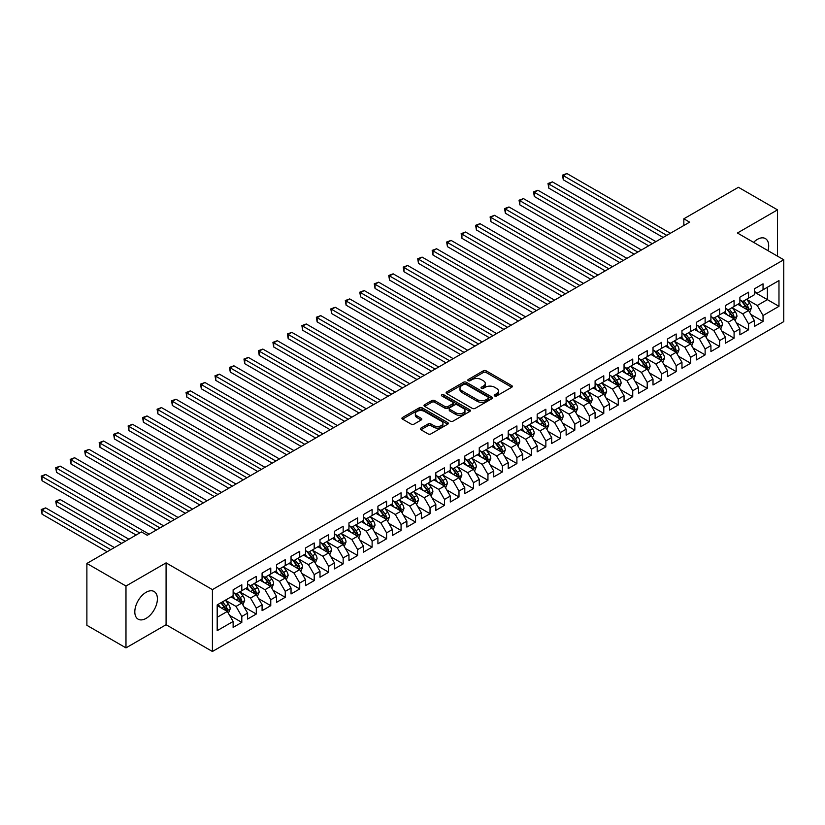 <?xml version="1.0" encoding="UTF-8"?>
<svg xmlns="http://www.w3.org/2000/svg" width="825" height="825" viewBox="0 0 825 825"><rect width="100%" height="100%" fill="white"/><g stroke="black" fill="none" stroke-linecap="round" stroke-linejoin="round"><path stroke-width="1.24" d="M494.649 395.959A1.403 0.815 0 0 0 496.64 395.959L511.737 387.245A2.011 1.165 0 0 0 512.325 386.42A2.011 1.165 0 0 0 511.737 385.605L486.162 370.827A2.011 1.165 0 0 0 483.316 370.827L468.218 379.552A1.403 0.815 0 0 0 467.806 380.129A1.403 0.815 0 0 0 468.218 380.696A1.403 0.815 0 0 0 470.209 380.696L472.158 379.572A6.435 3.712 0 0 1 481.253 379.572L483.388 380.799A6.435 3.712 0 0 1 485.275 383.429A6.435 3.712 0 0 1 483.388 386.048L481.429 387.183A1.403 0.815 0 0 0 481.016 387.75A1.403 0.815 0 0 0 481.429 388.327A1.403 0.815 0 0 0 483.419 388.327L485.378 387.203A6.435 3.712 0 0 1 494.474 387.203L496.609 388.431A6.435 3.712 0 0 1 498.486 391.06A6.435 3.712 0 0 1 496.609 393.68L494.649 394.814A1.403 0.815 0 0 0 494.237 395.381A1.403 0.815 0 0 0 494.649 395.959L494.649 394.814M146.108 618.379A15.974 9.219 120 0 0 156.544 604.302A15.974 9.219 120 0 0 154.089 591.504A15.974 9.219 120 0 0 146.108 592.298A15.974 9.219 120 0 0 135.671 606.365A15.974 9.219 120 0 0 138.115 619.163A15.974 9.219 120 0 0 146.108 618.379M768.023 250.687A15.974 9.219 120 0 0 765.383 238.58A15.974 9.219 120 0 0 757.402 239.363A15.974 9.219 120 0 0 753.576 242.344M420.925 428.103A2.011 1.165 0 0 0 420.338 428.928A2.011 1.165 0 0 0 420.925 429.743L428.103 433.888A2.011 1.165 0 0 0 430.949 433.888L447.717 424.205A2.011 1.165 0 0 0 448.305 423.39A2.011 1.165 0 0 0 447.717 422.565L422.132 407.798A2.011 1.165 0 0 0 419.296 407.798L402.517 417.481A2.011 1.165 0 0 0 401.93 418.296A2.011 1.165 0 0 0 402.517 419.121L411.19 424.122A2.011 1.165 0 0 0 414.037 424.122L421.214 419.977A2.011 1.165 0 0 0 421.802 419.162A2.011 1.165 0 0 0 421.214 418.337L416.914 415.862A5.373 3.104 0 0 1 415.336 413.665A5.373 3.104 0 0 1 418.657 410.798A5.373 3.104 0 0 1 424.514 411.469L441.354 421.193A5.373 3.104 0 0 1 442.932 423.39A5.373 3.104 0 0 1 439.612 426.257A5.373 3.104 0 0 1 433.754 425.576L430.949 423.957A2.011 1.165 0 0 0 428.103 423.957L420.925 428.103L420.925 429.743M125.977 586.028L125.977 647.883L166.083 624.731L166.083 562.867L125.977 586.028L86.883 563.454L141.467 531.939L147.263 535.281L689.638 222.152L683.842 218.8L683.842 225.493M166.083 562.867L212.417 589.617L783.75 259.762L783.75 321.626L212.417 651.482L212.417 589.617M777.521 256.173L777.521 209.859L737.416 233.011L783.75 259.762M777.521 209.859L738.427 187.285L683.842 218.8M472.302 408.375A2.011 1.165 0 0 0 475.148 408.375L491.917 398.692A2.011 1.165 0 0 0 492.504 397.867A2.011 1.165 0 0 0 491.917 397.052L466.331 382.274A2.011 1.165 0 0 0 463.495 382.274L446.717 391.957A2.011 1.165 0 0 0 446.129 392.782A2.011 1.165 0 0 0 446.717 393.597L472.302 408.375M442.375 396.268A1.403 0.815 0 0 1 443.809 396.464L443.809 394.793L469.817 409.808A2.011 1.165 0 0 1 470.405 410.623A2.011 1.165 0 0 1 469.817 411.448L453.049 421.132A2.011 1.165 0 0 1 450.202 421.132L424.617 406.364L424.617 404.714A2.011 1.165 0 0 0 424.029 405.539A2.011 1.165 0 0 0 424.617 406.364M424.617 404.714L431.795 400.579A2.011 1.165 0 0 1 434.641 400.579L445.015 406.56A2.011 1.165 0 0 0 447.862 406.56L452.616 403.817A2.011 1.165 0 0 0 453.203 402.992A2.011 1.165 0 0 0 452.616 402.177L441.818 395.938A1.403 0.815 0 0 1 441.406 395.361A1.403 0.815 0 0 1 442.272 394.618A1.403 0.815 0 0 1 443.809 394.793M754.359 292.112L767.384 299.64L767.384 287.265L778.975 280.582L763.042 289.771L763.042 283.841L754.359 288.853L754.359 294.793L748.564 298.134L748.564 292.194L739.881 297.217L739.881 303.146L734.085 306.488L734.085 300.558L725.402 305.57L725.402 311.51L719.606 314.851L719.606 308.921L710.923 313.933L710.923 319.863L705.127 323.214L705.127 317.274L696.444 322.286L696.444 328.226L690.649 331.567L690.649 325.638L681.966 330.65L681.966 336.59L676.17 339.931L676.17 333.991L667.487 339.013L667.487 344.943L661.691 348.284L661.691 342.354L653.008 347.366L653.008 353.306L647.212 356.647L647.212 350.707L638.529 355.73L638.529 361.659L632.734 365.011L632.734 359.071L624.051 364.083L624.051 370.023L618.255 373.364L618.255 367.434L609.572 372.446L609.572 378.386L603.776 381.728L603.776 375.787L595.093 380.81L595.093 386.739L589.298 390.081L589.298 384.151L580.614 389.163L580.614 395.103L574.819 398.444L574.819 392.504L566.136 397.526L566.136 403.456L560.34 406.808L560.34 400.868L551.657 405.879L551.657 411.819L545.861 415.161L545.861 409.231L537.178 414.243L537.178 420.183L531.382 423.524L531.382 417.584L522.699 422.606L522.699 428.536L516.904 431.877L516.904 425.948L508.221 430.959L508.221 436.899L502.425 440.241L502.425 434.301L493.742 439.323L493.742 445.252L487.946 448.604L487.946 442.664L479.263 447.676L479.263 453.616L473.468 456.957L473.468 451.028L464.784 456.039L464.784 461.969L458.989 465.321L458.989 459.381L450.306 464.403L450.306 470.332L444.51 473.674L444.51 467.744L435.827 472.756L435.827 478.696L430.031 482.037L430.031 476.097L421.348 481.119L421.348 487.049L415.552 490.39L415.552 484.461L406.869 489.472L406.869 495.412L401.074 498.754L401.074 492.824L392.391 497.836L392.391 503.766L386.595 507.117L386.595 501.177L377.912 506.189L377.912 512.129L372.116 515.47L372.116 509.541L363.433 514.553L363.433 520.493L357.637 523.834L357.637 517.894L348.954 522.916L348.954 528.846L343.159 532.187L343.159 526.257L334.476 531.269L334.476 537.209L328.68 540.55L328.68 534.621L319.997 539.632L319.997 545.562L314.201 548.914L314.201 542.974L305.518 547.986L305.518 553.926L299.722 557.267L299.722 551.337L291.039 556.349L291.039 562.289L285.244 565.63L285.244 559.69L276.561 564.712L276.561 570.642L270.765 573.983L270.765 568.054L262.082 573.066L262.082 579.006L256.286 582.347L256.286 576.407L247.603 581.429L247.603 587.359L241.807 590.71L241.807 584.77L233.124 589.782L233.124 595.722L217.192 604.921L217.192 630.661L233.124 621.472L227.329 611.438L217.192 605.581M778.975 280.582L778.975 306.323L763.042 315.521L757.257 305.487L746.759 299.434M750.812 314.397L763.042 321.451L763.042 315.521M763.042 321.451L754.359 326.473L754.359 320.533L748.564 323.885L742.778 313.851L732.28 307.787M736.333 322.75L748.564 329.814L748.564 323.885M748.564 329.814L739.881 334.826L739.881 328.897L734.085 332.238L728.3 322.204L717.802 316.15M721.854 331.114L734.085 338.178L734.085 332.238M734.085 338.178L725.402 343.19L725.402 337.25L719.606 340.601L713.821 330.567L703.323 324.503M707.376 339.467L719.606 346.531L719.606 340.601M719.606 346.531L710.923 351.553L710.923 345.613L705.127 348.954L699.342 338.931L688.844 332.867M692.897 347.83L705.127 354.894L705.127 348.954M705.127 354.894L696.444 359.906L696.444 353.977L690.649 357.318L684.863 347.284L674.365 341.22M678.418 356.183L690.649 363.248L690.649 357.318M690.649 363.248L681.966 368.27L681.966 362.33L676.17 365.671L670.385 355.647L659.887 349.583M663.939 364.547L676.17 371.611L676.17 365.671M676.17 371.611L667.487 376.623L667.487 370.693L661.691 374.034L655.906 364L645.408 357.947M649.461 372.91L661.691 379.974L661.691 374.034M661.691 379.974L653.008 384.986L653.008 379.046L647.212 382.398L641.427 372.364L630.929 366.3M634.982 381.263L647.212 388.327L647.212 382.398M647.212 388.327L638.529 393.35L638.529 387.41L632.734 390.751L626.948 380.727L616.45 374.663M620.503 389.627L632.734 396.691L632.734 390.751M632.734 396.691L624.051 401.703L624.051 395.773L618.255 399.114L612.47 389.08L601.972 383.017M606.024 397.98L618.255 405.044L618.255 399.114M618.255 405.044L609.572 410.066L609.572 404.126L603.776 407.468L597.991 397.444L587.493 391.38M591.546 406.343L603.776 413.407L603.776 407.468M603.776 413.407L595.093 418.419L595.093 412.49L589.298 415.831L583.512 405.797L573.014 399.743M577.067 414.707L589.298 421.771L589.298 415.831M589.298 421.771L580.614 426.783L580.614 420.843L574.819 424.194L569.033 414.16L558.535 408.097M562.588 423.06L574.819 430.124L574.819 424.194M574.819 430.124L566.136 435.146L566.136 429.206L560.34 432.548L554.555 422.513L544.057 416.46M548.109 431.423L560.34 438.488L560.34 432.548M560.34 438.488L551.657 443.499L551.657 437.57L545.861 440.911L540.076 430.877L529.578 424.813M533.631 439.777L545.861 446.841L545.861 440.911M545.861 446.841L537.178 451.863L537.178 445.923L531.382 449.264L525.597 439.24L515.099 433.177M519.152 448.14L531.382 455.204L531.382 449.264M531.382 455.204L522.699 460.216L522.699 454.286L516.904 457.627L511.118 447.593L500.62 441.54M504.673 456.503L516.904 463.567L516.904 457.627M516.904 463.567L508.221 468.579L508.221 462.639L502.425 465.991L496.64 455.957L486.142 449.893M490.194 464.857L502.425 471.921L502.425 465.991M502.425 471.921L493.742 476.933L493.742 471.003L487.946 474.344L482.161 464.31L471.663 458.257M475.716 473.22L487.946 480.284L487.946 474.344M487.946 480.284L479.263 485.296L479.263 479.366L473.468 482.707L467.682 472.673L457.184 466.61M461.237 481.573L473.468 488.637L473.468 482.707M473.468 488.637L464.784 493.659L464.784 487.719L458.989 491.061L453.203 481.037L442.705 474.973M446.758 489.937L458.989 497.001L458.989 491.061M458.989 497.001L450.306 502.012L450.306 496.083L444.51 499.424L438.725 489.39L428.227 483.337M432.279 498.3L444.51 505.354L444.51 499.424M444.51 505.354L435.827 510.376L435.827 504.436L430.031 507.787L424.246 497.753L413.748 491.69M417.801 506.653L430.031 513.717L430.031 507.787M430.031 513.717L421.348 518.729L421.348 512.799L415.552 516.141L409.767 506.107L399.269 500.053M403.322 515.017L415.552 522.081L415.552 516.141M415.552 522.081L406.869 527.092L406.869 521.153L401.074 524.504L395.288 514.47L384.79 508.406M388.843 523.37L401.074 530.434L401.074 524.504M401.074 530.434L392.391 535.456L392.391 529.516L386.595 532.857L380.81 522.833L370.312 516.77M374.364 531.733L386.595 538.797L386.595 532.857M386.595 538.797L377.912 543.809L377.912 537.879L372.116 541.221L366.331 531.187L355.833 525.133M359.886 540.097L372.116 547.15L372.116 541.221M372.116 547.15L363.433 552.173L363.433 546.232L357.637 549.584L351.852 539.55L341.354 533.486M345.407 548.45L357.637 555.514L357.637 549.584M357.637 555.514L348.954 560.526L348.954 554.596L343.159 557.937L337.373 547.903L326.875 541.85M330.928 556.813L343.159 563.877L343.159 557.937M343.159 563.877L334.476 568.889L334.476 562.949L328.68 566.301L322.895 556.267L312.397 550.203M316.449 565.166L328.68 572.23L328.68 566.301M328.68 572.23L319.997 577.252L319.997 571.312L314.201 574.654L308.416 564.63L297.918 558.566M301.971 573.53L314.201 580.594L314.201 574.654M314.201 580.594L305.518 585.606L305.518 579.676L299.722 583.017L293.937 572.983L283.439 566.919M287.492 581.883L299.722 588.947L299.722 583.017M299.722 588.947L291.039 593.969L291.039 588.029L285.244 591.37L279.458 581.347L268.96 575.283M273.013 590.246L285.244 597.31L285.244 591.37M285.244 597.31L276.561 602.322L276.561 596.393L270.765 599.734L264.98 589.7L254.482 583.646M258.534 598.61L270.765 605.674L270.765 599.734M270.765 605.674L262.082 610.686L262.082 604.746L256.286 608.097L250.501 598.063L240.003 591.999M244.056 606.963L256.286 614.027L256.286 608.097M256.286 614.027L247.603 619.049L247.603 613.109L241.807 616.45L236.022 606.427L225.524 600.363M229.577 615.326L241.807 622.39L241.807 616.45M241.807 622.39L233.124 627.402L233.124 621.472M233.124 592.381L236.022 594.052L241.807 590.71M217.192 617.286L227.329 611.438M247.603 584.018L250.501 585.688L256.286 582.347M236.022 606.427L241.807 603.075L231.093 596.887M247.603 613.109L241.807 603.075M262.082 575.664L264.98 577.335L270.765 573.983M250.501 598.063L256.286 594.722L245.572 588.534M262.082 604.746L256.286 594.722M276.561 567.301L279.458 568.972L285.244 565.63M264.98 589.7L270.765 586.358L260.05 580.171M276.561 596.393L270.765 586.358M291.039 558.938L293.937 560.608L299.722 557.267M279.458 581.347L285.244 578.005L274.529 571.818M291.039 588.029L285.244 578.005M305.518 550.584L308.416 552.255L314.201 548.914M293.937 572.983L299.722 569.642L289.008 563.454M305.518 579.676L299.722 569.642M319.997 542.221L322.895 543.892L328.68 540.55M308.416 564.63L314.201 561.278L303.487 555.091M319.997 571.312L314.201 561.278M334.476 533.868L337.373 535.538L343.159 532.187M322.895 556.267L328.68 552.925L317.965 546.738M334.476 562.949L328.68 552.925M348.954 525.504L351.852 527.175L357.637 523.834M337.373 547.903L343.159 544.562L332.444 538.374M348.954 554.596L343.159 544.562M363.433 517.141L366.331 518.822L372.116 515.47M351.852 539.55L357.637 536.209L346.923 530.021M363.433 546.232L357.637 536.209M377.912 508.788L380.81 510.458L386.595 507.117M366.331 531.187L372.116 527.845L361.402 521.658M377.912 537.879L372.116 527.845M392.391 500.424L395.288 502.095L401.074 498.754M380.81 522.833L386.595 519.482L375.88 513.305M392.391 529.516L386.595 519.482M406.869 492.071L409.767 493.742L415.552 490.39M395.288 514.47L401.074 511.129L390.359 504.941M406.869 521.153L401.074 511.129M421.348 483.708L424.246 485.378L430.031 482.037M409.767 506.107L415.552 502.765L404.838 496.578M421.348 512.799L415.552 502.765M435.827 475.344L438.725 477.025L444.51 473.674M424.246 497.753L430.031 494.412L419.317 488.225M435.827 504.436L430.031 494.412M450.306 466.991L453.203 468.662L458.989 465.321M438.725 489.39L444.51 486.049L433.795 479.861M450.306 496.083L444.51 486.049M464.784 458.628L467.682 460.298L473.468 456.957M453.203 481.037L458.989 477.685L448.274 471.508M464.784 487.719L458.989 477.685M479.263 450.275L482.161 451.945L487.946 448.604M467.682 472.673L473.468 469.332L462.753 463.145M479.263 479.366L473.468 469.332M493.742 441.911L496.64 443.582L502.425 440.241M482.161 464.31L487.946 460.969L477.232 454.781M493.742 471.003L487.946 460.969M508.221 433.548L511.118 435.229L516.904 431.877M496.64 455.957L502.425 452.616L491.71 446.428M508.221 462.639L502.425 452.616M522.699 425.195L525.597 426.865L531.382 423.524M511.118 447.593L516.904 444.252L506.189 438.065M522.699 454.286L516.904 444.252M537.178 416.831L540.076 418.502L545.861 415.161M525.597 439.24L531.382 435.889L520.668 429.712M537.178 445.923L531.382 435.889M551.657 408.478L554.555 410.149L560.34 406.808M540.076 430.877L545.861 427.536L535.147 421.348M551.657 437.57L545.861 427.536M566.136 400.115L569.033 401.785L574.819 398.444M554.555 422.513L560.34 419.172L549.625 412.985M566.136 429.206L560.34 419.172M580.614 391.751L583.512 393.432L589.298 390.081M569.033 414.16L574.819 410.819L564.104 404.632M580.614 420.843L574.819 410.819M595.093 383.398L597.991 385.069L603.776 381.728M583.512 405.797L589.298 402.456L578.583 396.268M595.093 412.49L589.298 402.456M609.572 375.035L612.47 376.705L618.255 373.364M597.991 397.444L603.776 394.092L593.062 387.915M609.572 404.126L603.776 394.092M624.051 366.682L626.948 368.352L632.734 365.011M612.47 389.08L618.255 385.739L607.54 379.552M624.051 395.773L618.255 385.739M638.529 358.318L641.427 359.989L647.212 356.647M626.948 380.727L632.734 377.376L622.019 371.188M638.529 387.41L632.734 377.376M653.008 349.965L655.906 351.636L661.691 348.284M641.427 372.364L647.212 369.022L636.498 362.835M653.008 379.046L647.212 369.022M667.487 341.602L670.385 343.272L676.17 339.931M655.906 364L661.691 360.659L650.977 354.472M667.487 370.693L661.691 360.659M681.966 333.238L684.863 334.909L690.649 331.567M670.385 355.647L676.17 352.306L665.455 346.118M681.966 362.33L676.17 352.306M696.444 324.885L699.342 326.556L705.127 323.214M684.863 347.284L690.649 343.942L679.934 337.755M696.444 353.977L690.649 343.942M710.923 316.522L713.821 318.192L719.606 314.851M699.342 338.931L705.127 335.579L694.413 329.392M710.923 345.613L705.127 335.579M725.402 308.168L728.3 309.839L734.085 306.488M713.821 330.567L719.606 327.226L708.892 321.038M725.402 337.25L719.606 327.226M739.881 299.805L742.778 301.476L748.564 298.134M728.3 322.204L734.085 318.863L723.37 312.675M739.881 328.897L734.085 318.863M754.359 291.442L757.257 293.123L763.042 289.771M742.778 313.851L748.564 310.509L737.849 304.322M754.359 320.533L748.564 310.509M86.883 563.454L86.883 625.319L125.977 647.883M166.083 624.731L212.417 651.482M757.257 305.487L767.384 299.64L778.975 306.323M495.217 396.155L496.609 395.35A6.435 3.712 0 0 0 498.486 392.731L498.486 391.06M485.275 383.429L485.275 385.1A6.435 3.712 0 0 1 483.388 387.719L481.996 388.523M511.717 387.255L486.162 372.508A2.011 1.165 0 0 0 483.316 372.508L468.775 380.892M491.917 397.052L491.917 398.692L466.331 383.945A2.011 1.165 0 0 0 463.495 383.945L446.748 393.618M488.359 398.444A1.403 0.815 0 0 0 488.771 397.867A1.403 0.815 0 0 0 488.359 397.289L465.908 384.326A1.403 0.815 0 0 0 463.918 384.326L461.856 385.522A6.435 3.712 0 0 0 459.968 388.142A6.435 3.712 0 0 0 461.856 390.772L477.201 399.63A6.435 3.712 0 0 0 486.296 399.63L488.359 398.444L488.359 400.115A1.403 0.815 0 0 0 488.771 399.537L488.771 397.867M459.968 388.142L459.968 389.812A6.435 3.712 0 0 0 461.856 392.442L461.856 390.772M488.359 400.115L486.296 401.301A6.435 3.712 0 0 1 477.201 401.301L461.856 392.442M424.648 406.374L431.795 402.249L431.795 400.579M453.203 402.992L453.203 404.673A2.011 1.165 0 0 1 452.616 405.488L447.862 408.241A2.011 1.165 0 0 1 445.015 408.241L434.641 402.249A2.011 1.165 0 0 0 431.795 402.249M443.809 396.464L469.786 411.458M455.782 412.778A5.373 3.104 0 0 0 461.639 413.449A5.373 3.104 0 0 0 464.96 410.582A5.373 3.104 0 0 0 463.382 408.396L457.452 404.962A2.011 1.165 0 0 0 454.606 404.962L449.852 407.715A2.011 1.165 0 0 0 449.254 408.53A2.011 1.165 0 0 0 449.852 409.355L455.782 412.778L455.782 414.449A5.373 3.104 0 0 0 461.639 415.13A5.373 3.104 0 0 0 464.96 412.252L464.96 410.582M449.254 408.53L449.254 410.211A2.011 1.165 0 0 0 449.852 411.025L449.852 409.355M455.782 414.449L449.852 411.025M442.932 423.39L442.932 425.061A5.373 3.104 0 0 1 439.612 427.927A5.373 3.104 0 0 1 433.754 427.257L430.949 425.628A2.011 1.165 0 0 0 428.103 425.628L420.956 429.763M415.336 413.665L415.336 415.336A5.373 3.104 0 0 0 416.914 417.532L416.914 415.862M421.183 419.997L416.914 417.532M447.686 424.225L422.132 409.468A2.011 1.165 0 0 0 419.296 409.468L402.548 419.131M749.636 312.366L751.431 307.983A5.424 3.135 -120 0 0 749.698 303.363L746.625 299.258M741.727 306.549L739.386 303.435M563.279 213.232L634.188 254.162L534.322 196.505L534.322 192.328L537.941 190.245L641.427 249.985M747.543 309.911L748.502 308.21A5.424 3.135 -120 0 0 746.955 304.951L743.872 300.847M742.118 301.094L745.913 306.168A2.764 1.598 60 0 1 746.419 307.013L748.502 308.21M741.159 300.548L745.212 305.951A5.424 3.135 60 0 1 746.769 309.21L746.873 309.53M666.765 235.352L563.279 175.612L566.899 173.518L670.385 233.269M663.145 237.445L563.279 179.788L563.279 175.612L562.485 175.148L566.899 173.518M563.279 179.788L562.485 175.148M735.158 320.719L736.952 316.336A5.424 3.135 -120 0 0 735.219 311.716L732.146 307.612M727.248 314.913L724.907 311.788M548.8 221.585L619.709 262.525L519.843 204.868L519.843 200.692L523.462 198.598L626.948 258.338M733.064 318.275L734.023 316.573A5.424 3.135 -120 0 0 732.476 313.304L729.393 309.2M727.64 309.457L731.435 314.531A2.764 1.598 60 0 1 731.94 315.367L734.023 316.573M726.681 308.911L730.733 314.315A5.424 3.135 60 0 1 732.291 317.573L732.394 317.883M720.679 329.082L722.473 324.699A5.424 3.135 -120 0 0 720.741 320.079L717.667 315.975M712.769 323.276L710.428 320.152M534.322 229.948L605.23 270.878L505.364 213.232L505.364 209.045L508.984 206.962L612.47 266.702M718.585 326.628L719.544 324.926A5.424 3.135 -120 0 0 717.998 321.668L714.914 317.563M713.161 317.821L716.956 322.884A2.764 1.598 60 0 1 717.461 323.73L719.544 324.926M712.202 317.264L716.255 322.668A5.424 3.135 60 0 1 717.812 325.937L717.915 326.246M652.286 243.715L548.8 183.975L552.42 181.882L655.906 241.622M648.667 245.809L548.8 188.152L548.8 183.975L548.006 183.511L552.42 181.882M548.8 188.152L548.006 183.511M637.808 252.068L533.528 191.874L537.941 190.245M534.322 196.505L533.528 191.874M706.2 337.435L707.994 333.063A5.424 3.135 -120 0 0 706.262 328.433L703.189 324.328M698.29 331.629L695.949 328.515M519.843 238.301L590.752 279.242L490.885 221.585L490.885 217.408L494.505 215.315L597.991 275.065M704.107 334.991L705.066 333.29A5.424 3.135 -120 0 0 703.519 330.021L700.435 325.916M698.682 326.174L702.477 331.248A2.764 1.598 60 0 1 702.982 332.083L705.066 333.29M697.723 325.627L701.776 331.031A5.424 3.135 60 0 1 703.333 334.29L703.436 334.61M691.721 345.799L693.516 341.416A5.424 3.135 -120 0 0 691.783 336.796L688.71 332.692M683.812 339.993L681.471 336.868M505.364 246.665L576.273 287.605L476.407 229.948L476.407 225.772L480.026 223.678L583.512 283.418M689.628 343.355L690.587 341.653A5.424 3.135 -120 0 0 689.04 338.384L685.957 334.28M684.203 334.537L687.998 339.601A2.764 1.598 60 0 1 688.504 340.447L690.587 341.653M683.244 333.981L687.297 339.384A5.424 3.135 60 0 1 688.854 342.653L688.958 342.963M623.329 260.432L519.049 200.227L523.462 198.598M519.843 204.868L519.049 200.227M608.85 268.795L504.57 208.591L508.984 206.962M505.364 213.232L504.57 208.591M677.243 354.152L679.037 349.779A5.424 3.135 -120 0 0 677.304 345.159L674.231 341.045M669.333 348.346L666.992 345.232M490.885 255.028L561.794 295.958L461.928 238.301L461.928 234.125L465.548 232.031L569.033 291.782M675.149 351.708L676.108 350.006A5.424 3.135 -120 0 0 674.561 346.748L671.478 342.643M669.725 342.891L673.52 347.964A2.764 1.598 60 0 1 674.025 348.8L676.108 350.006M668.766 342.344L672.818 347.748A5.424 3.135 60 0 1 674.376 351.007L674.479 351.326M594.371 277.148L490.091 216.944L494.505 215.315M490.885 221.585L490.091 216.944M662.764 362.515L664.558 358.132A5.424 3.135 -120 0 0 662.826 353.512L659.752 349.408M654.854 356.709L652.513 353.585M476.407 263.381L547.315 304.322L447.449 246.665L447.449 242.488L451.069 240.395L554.555 300.135M660.67 360.071L661.629 358.37A5.424 3.135 -120 0 0 660.083 355.101L656.999 350.996M655.246 351.254L659.041 356.328A2.764 1.598 60 0 1 659.546 357.163L661.629 358.37M654.287 350.697L658.34 356.111A5.424 3.135 60 0 1 659.897 359.37L660 359.679M579.893 285.512L475.613 225.307L480.026 223.678M476.407 229.948L475.613 225.307M648.285 370.879L650.079 366.496A5.424 3.135 -120 0 0 648.347 361.876L645.274 357.772M640.375 365.073L638.034 361.948M461.928 271.745L532.837 312.675L432.97 255.028L432.97 250.841L436.59 248.758L540.076 308.498M646.192 368.424L647.151 366.723A5.424 3.135 -120 0 0 645.604 363.464L642.52 359.36M640.767 359.618L644.562 364.681A2.764 1.598 60 0 1 645.067 365.527L647.151 366.723M639.808 359.061L643.861 364.464A5.424 3.135 60 0 1 645.418 367.733L645.521 368.043M633.806 379.232L635.601 374.849A5.424 3.135 -120 0 0 633.868 370.229L630.795 366.125M625.897 373.426L623.556 370.312M447.449 280.098L518.358 321.038L418.492 263.381L418.492 259.205L422.111 257.111L525.597 316.862M631.713 376.788L632.672 375.086A5.424 3.135 -120 0 0 631.125 371.817L628.042 367.713M626.288 367.971L630.083 373.044A2.764 1.598 60 0 1 630.589 373.88L632.672 375.086M625.329 367.424L629.382 372.828A5.424 3.135 60 0 1 630.939 376.087L631.042 376.406M619.327 387.595L621.122 383.213A5.424 3.135 -120 0 0 619.389 378.593L616.316 374.488M611.418 381.789L609.077 378.665M432.97 288.461L503.879 329.392L404.013 271.745L404.013 267.568L407.632 265.475L511.118 325.215M617.234 385.151L618.193 383.439A5.424 3.135 -120 0 0 616.646 380.181L613.563 376.076M611.81 376.334L615.605 381.397A2.764 1.598 60 0 1 616.11 382.243L618.193 383.439M610.851 375.777L614.903 381.181A5.424 3.135 60 0 1 616.461 384.45L616.564 384.759M604.849 395.948L606.643 391.576A5.424 3.135 -120 0 0 604.911 386.956L601.837 382.841M596.939 390.142L594.598 387.028M418.492 296.825L489.4 337.755L389.534 280.098L389.534 275.921L393.154 273.828L496.64 333.578M602.755 393.504L603.714 391.803A5.424 3.135 -120 0 0 602.167 388.544L599.084 384.429M597.331 384.687L601.126 389.761A2.764 1.598 60 0 1 601.631 390.596L603.714 391.803M596.372 384.141L600.425 389.544A5.424 3.135 60 0 1 601.982 392.803L602.085 393.123M590.37 404.312L592.164 399.929A5.424 3.135 -120 0 0 590.432 395.309L587.359 391.205M582.46 398.506L580.119 395.381M404.013 305.178L474.922 346.118L375.055 288.461L375.055 284.285L378.675 282.191L482.161 341.932M588.277 401.868L589.236 400.166A5.424 3.135 -120 0 0 587.689 396.897L584.605 392.793M582.852 393.051L586.647 398.124A2.764 1.598 60 0 1 587.153 398.96L589.236 400.166M581.893 392.494L585.946 397.897A5.424 3.135 60 0 1 587.503 401.167L587.606 401.476M575.891 412.675L577.686 408.293A5.424 3.135 -120 0 0 575.953 403.673L572.88 399.568M567.982 406.869L565.641 403.745M389.534 313.541L460.443 354.472L360.577 296.825L360.577 292.638L364.196 290.555L467.682 350.295M573.798 410.221L574.757 408.519A5.424 3.135 -120 0 0 573.21 405.261L570.127 401.156M568.373 401.404L572.168 406.478A2.764 1.598 60 0 1 572.674 407.323L574.757 408.519M567.414 400.857L571.467 406.261A5.424 3.135 60 0 1 573.024 409.53L573.127 409.839M561.413 421.028L563.207 416.646A5.424 3.135 -120 0 0 561.474 412.026L558.401 407.921M553.503 415.222L551.162 412.108M375.055 321.894L445.964 362.835L346.098 305.178L346.098 301.001L349.718 298.908L453.203 358.658M559.319 418.584L560.278 416.883A5.424 3.135 -120 0 0 558.731 413.614L555.648 409.509M553.895 409.767L557.69 414.841A2.764 1.598 60 0 1 558.195 415.676L560.278 416.883M552.936 409.221L556.988 414.624A5.424 3.135 60 0 1 558.546 417.883L558.649 418.203M546.934 429.392L548.728 425.009A5.424 3.135 -120 0 0 546.996 420.389L543.923 416.285M539.024 423.586L536.683 420.461M360.577 330.258L431.485 371.188L331.619 313.541L331.619 309.354L335.239 307.271L438.725 367.012M544.84 426.948L545.799 425.236A5.424 3.135 -120 0 0 544.252 421.977L541.169 417.873M539.416 418.131L543.211 423.194A2.764 1.598 60 0 1 543.716 424.04L545.799 425.236M538.457 417.574L542.51 422.978A5.424 3.135 60 0 1 544.067 426.247L544.17 426.556M532.455 437.745L534.249 433.373A5.424 3.135 -120 0 0 532.517 428.752L529.444 424.638M524.545 431.939L522.204 428.825M346.098 338.621L417.007 379.552L317.14 321.894L317.14 317.718L320.76 315.624L424.246 375.375M530.362 435.301L531.321 433.599A5.424 3.135 -120 0 0 529.774 430.341L526.69 426.226M524.937 426.484L528.732 431.558A2.764 1.598 60 0 1 529.238 432.393L531.321 433.599M523.978 425.937L528.031 431.341A5.424 3.135 60 0 1 529.588 434.6L529.691 434.919M565.414 293.865L461.134 233.671L465.548 232.031M461.928 238.301L461.134 233.671M550.935 302.228L446.655 242.024L451.069 240.395M447.449 246.665L446.655 242.024M536.456 310.592L432.176 250.388L436.59 248.758M432.97 255.028L432.176 250.388M521.978 318.945L417.698 258.741L422.111 257.111M418.492 263.381L417.698 258.741M507.499 327.308L403.219 267.104L407.632 265.475M404.013 271.745L403.219 267.104M493.02 335.662L388.74 275.468L393.154 273.828M389.534 280.098L388.74 275.468M478.541 344.025L374.261 283.821L378.675 282.191M375.055 288.461L374.261 283.821M464.062 352.388L359.782 292.184L364.196 290.555M360.577 296.825L359.782 292.184M449.584 360.742L345.304 300.537L349.718 298.908M346.098 305.178L345.304 300.537M517.976 446.108L519.771 441.726A5.424 3.135 -120 0 0 518.038 437.106L514.965 433.001M510.067 440.302L507.726 437.178M331.619 346.974L402.528 387.915L302.662 330.258L302.662 326.081L306.281 323.988L409.767 383.728M515.883 443.664L516.842 441.963A5.424 3.135 -120 0 0 515.295 438.694L512.212 434.589M510.458 434.847L514.253 439.921A2.764 1.598 60 0 1 514.759 440.756L516.842 441.963M509.499 434.29L513.552 439.694A5.424 3.135 60 0 1 515.109 442.963L515.212 443.272M435.105 369.105L330.825 308.901L335.239 307.271M331.619 313.541L330.825 308.901M503.498 454.472L505.292 450.089A5.424 3.135 -120 0 0 503.559 445.469L500.486 441.365M495.588 448.666L493.247 445.541M317.14 355.338L388.049 396.268L288.183 338.621L288.183 334.434L291.802 332.351L395.288 392.092M501.404 452.017L502.363 450.316A5.424 3.135 -120 0 0 500.816 447.057L497.733 442.953M495.98 443.2L499.775 448.274A2.764 1.598 60 0 1 500.28 449.12L502.363 450.316M495.021 442.654L499.073 448.058A5.424 3.135 60 0 1 500.631 451.327L500.734 451.636M420.626 377.458L316.346 317.254L320.76 315.624M317.14 321.894L316.346 317.254M489.019 462.825L490.813 458.442A5.424 3.135 -120 0 0 489.081 453.822L486.007 449.718M481.109 457.019L478.768 453.894M302.662 363.691L373.57 404.632L273.704 346.974L273.704 342.798L277.324 340.704L380.81 400.445M486.925 460.381L487.884 458.679A5.424 3.135 -120 0 0 486.338 455.41L483.254 451.306M481.501 451.564L485.296 456.637A2.764 1.598 60 0 1 485.801 457.473L487.884 458.679M480.542 451.017L484.595 456.421A5.424 3.135 60 0 1 486.152 459.68L486.255 459.999M406.147 385.822L301.868 325.617L306.281 323.988M302.662 330.258L301.868 325.617M474.54 471.188L476.334 466.806A5.424 3.135 -120 0 0 474.602 462.186L471.529 458.081M466.63 465.382L464.289 462.258M288.183 372.054L359.092 412.985L259.225 355.338L259.225 351.151L262.845 349.068L366.331 408.808M472.447 468.744L473.406 467.032A5.424 3.135 -120 0 0 471.859 463.774L468.775 459.669M467.022 459.927L470.817 464.991A2.764 1.598 60 0 1 471.323 465.836L473.406 467.032M466.063 459.37L470.116 464.774A5.424 3.135 60 0 1 471.673 468.043L471.776 468.353M391.669 394.185L287.389 333.981L291.802 332.351M288.183 338.621L287.389 333.981M460.061 479.542L461.856 475.169A5.424 3.135 -120 0 0 460.123 470.549L457.05 466.434M452.152 473.736L449.811 470.621M273.704 380.418L344.613 421.348L244.747 363.691L244.747 359.514L248.366 357.421L351.852 417.172M457.968 477.097L458.927 475.396A5.424 3.135 -120 0 0 457.38 472.137L454.297 468.022M452.543 468.28L456.338 473.354A2.764 1.598 60 0 1 456.844 474.189L458.927 475.396M451.584 467.734L455.637 473.137A5.424 3.135 60 0 1 457.194 476.396L457.298 476.716M377.19 402.538L272.91 342.334L277.324 340.704M273.704 346.974L272.91 342.334M445.582 487.905L447.377 483.522A5.424 3.135 -120 0 0 445.644 478.902L442.571 474.798M437.673 482.099L435.332 478.974M259.225 388.771L330.134 429.712L230.268 372.054L230.268 367.878L233.888 365.784L337.373 425.525M443.489 485.461L444.448 483.759A5.424 3.135 -120 0 0 442.901 480.49L439.818 476.386M438.065 476.644L441.86 481.718A2.764 1.598 60 0 1 442.365 482.553L444.448 483.759M437.106 476.087L441.158 481.491A5.424 3.135 60 0 1 442.716 484.76L442.819 485.069M362.711 410.902L258.431 350.697L262.845 349.068M259.225 355.338L258.431 350.697M431.104 496.268L432.898 491.886A5.424 3.135 -120 0 0 431.166 487.266L428.093 483.161M423.194 490.463L420.853 487.338M244.747 397.134L315.655 438.065L215.789 380.418L215.789 376.231L219.409 374.148L322.895 433.888M429.01 493.814L429.969 492.113A5.424 3.135 -120 0 0 428.423 488.854L425.339 484.749M423.586 484.997L427.381 490.071A2.764 1.598 60 0 1 427.886 490.916L429.969 492.113M422.627 484.45L426.68 489.854A5.424 3.135 60 0 1 428.237 493.113L428.34 493.433M348.233 419.255L243.953 359.05L248.366 357.421M244.747 363.691L243.953 359.05M416.625 504.622L418.419 500.239A5.424 3.135 -120 0 0 416.687 495.619L413.614 491.514M408.715 498.816L406.374 495.691M230.268 405.488L301.177 446.428L201.31 388.771L201.31 384.594L204.93 382.501L308.416 442.241M414.532 502.177L415.491 500.476A5.424 3.135 -120 0 0 413.944 497.207L410.86 493.103M409.107 493.36L412.902 498.434A2.764 1.598 60 0 1 413.407 499.269L415.491 500.476M408.148 492.814L412.201 498.218A5.424 3.135 60 0 1 413.758 501.476L413.861 501.796M333.754 427.618L229.474 367.414L233.888 365.784M230.268 372.054L229.474 367.414M402.146 512.985L403.941 508.602A5.424 3.135 -120 0 0 402.208 503.982L399.135 499.878M394.237 507.179L391.896 504.054M215.789 413.851L286.698 454.781L186.832 397.134L186.832 392.948L190.451 390.864L293.937 450.605M400.053 510.541L401.012 508.829A5.424 3.135 -120 0 0 399.465 505.57L396.382 501.466M394.628 501.724L398.423 506.787A2.764 1.598 60 0 1 398.929 507.633L401.012 508.829M393.669 501.167L397.722 506.571A5.424 3.135 60 0 1 399.279 509.84L399.382 510.149M319.275 435.982L214.995 375.777L219.409 374.148M215.789 380.418L214.995 375.777M387.668 521.338L389.462 516.966A5.424 3.135 -120 0 0 387.729 512.335L384.656 508.231M379.758 515.532L377.417 512.418M201.31 422.214L272.219 463.145L172.353 405.488L172.353 401.311L175.972 399.218L279.458 458.968M385.574 518.894L386.533 517.192A5.424 3.135 -120 0 0 384.986 513.934L381.903 509.819M380.15 510.077L383.945 515.151A2.764 1.598 60 0 1 384.45 515.986L386.533 517.192M379.191 509.53L383.243 514.934A5.424 3.135 60 0 1 384.801 518.193L384.904 518.513M304.796 444.335L200.516 384.13L204.93 382.501M201.31 388.771L200.516 384.13M373.189 529.702L374.983 525.319A5.424 3.135 -120 0 0 373.251 520.699L370.177 516.594M365.279 523.896L362.938 520.771M186.832 430.567L257.74 471.508L157.874 413.851L157.874 409.674L161.494 407.581L264.98 467.321M371.095 527.257L372.054 525.556A5.424 3.135 -120 0 0 370.507 522.287L367.424 518.183M365.671 518.44L369.466 523.514A2.764 1.598 60 0 1 369.971 524.349L372.054 525.556M364.712 517.883L368.765 523.287A5.424 3.135 60 0 1 370.322 526.556L370.425 526.866M290.317 452.698L186.037 392.494L190.451 390.864M186.832 397.134L186.037 392.494M358.71 538.065L360.504 533.682A5.424 3.135 -120 0 0 358.772 529.062L355.699 524.958M350.8 532.249L348.459 529.134M172.353 438.931L243.262 479.861L143.395 422.204L143.395 418.028L147.015 415.944L250.501 475.685M356.617 535.611L357.576 533.909A5.424 3.135 -120 0 0 356.029 530.65L352.945 526.546M351.192 526.793L354.987 531.867A2.764 1.598 60 0 1 355.493 532.713L357.576 533.909M350.233 526.247L354.286 531.651A5.424 3.135 60 0 1 355.843 534.909L355.946 535.229M275.839 461.051L171.559 400.847L175.972 399.218M172.353 405.488L171.559 400.847M344.231 546.418L346.026 542.035A5.424 3.135 -120 0 0 344.293 537.415L341.22 533.311M336.322 540.612L333.981 537.488M157.874 447.284L228.783 488.225L128.917 430.567L128.917 426.391L132.536 424.298L236.022 484.038M342.138 543.974L343.097 542.273A5.424 3.135 -120 0 0 341.54 539.003L338.467 534.899M336.713 535.157L340.508 540.231A2.764 1.598 60 0 1 341.014 541.066L343.097 542.273M335.754 534.61L339.807 540.014A5.424 3.135 60 0 1 341.364 543.273L341.468 543.582M261.36 469.415L157.08 409.21L161.494 407.581M157.874 413.851L157.08 409.21M329.752 554.782L331.547 550.399A5.424 3.135 -120 0 0 329.814 545.779L326.741 541.674M321.843 548.976L319.502 545.851M143.395 455.647L214.304 496.578L114.438 438.931L114.438 434.744L118.058 432.661L221.543 492.401M327.659 552.327L328.618 550.626A5.424 3.135 -120 0 0 327.061 547.367L323.988 543.262M322.235 543.52L326.03 548.584A2.764 1.598 60 0 1 326.535 549.429L328.618 550.626M321.276 542.963L325.328 548.367A5.424 3.135 60 0 1 326.886 551.636L326.989 551.946M246.881 477.768L142.601 417.574L147.015 415.944M143.395 422.204L142.601 417.574M315.274 563.135L317.068 558.762A5.424 3.135 -120 0 0 315.336 554.132L312.262 550.028M307.364 557.329L305.023 554.214M128.917 464.001L199.825 504.941L99.959 447.284L99.959 443.108L103.579 441.014L207.065 500.765M313.18 560.691L314.139 558.989A5.424 3.135 -120 0 0 312.582 555.72L309.509 551.616M307.756 551.873L311.551 556.947A2.764 1.598 60 0 1 312.056 557.783L314.139 558.989M306.797 551.327L310.85 556.731A5.424 3.135 60 0 1 312.407 559.989L312.51 560.309M232.403 486.131L128.123 425.927L132.536 424.298M128.917 430.567L128.123 425.927M300.795 571.498L302.589 567.115A5.424 3.135 -120 0 0 300.857 562.495L297.784 558.391M292.885 565.692L290.544 562.567M114.438 472.364L185.347 513.305L85.48 455.647L85.48 451.471L89.1 449.377L192.586 509.118M298.702 569.054L299.661 567.352A5.424 3.135 -120 0 0 298.103 564.083L295.03 559.979M293.277 560.237L297.072 565.3A2.764 1.598 60 0 1 297.577 566.146L299.661 567.352M292.318 559.68L296.371 565.084A5.424 3.135 60 0 1 297.928 568.353L298.031 568.662M217.924 494.495L113.644 434.29L118.058 432.661M114.438 438.931L113.644 434.29M286.316 579.851L288.111 575.479A5.424 3.135 -120 0 0 286.378 570.859L283.305 566.744M278.407 574.045L276.066 570.931M99.959 480.728L170.868 521.658L71.002 464.001L71.002 459.824L74.621 457.731L178.107 517.481M284.223 577.407L285.182 575.706A5.424 3.135 -120 0 0 283.625 572.447L280.552 568.342M278.798 568.59L282.593 573.664A2.764 1.598 60 0 1 283.099 574.499L285.182 575.706M277.839 568.043L281.892 573.447A5.424 3.135 60 0 1 283.449 576.706L283.552 577.026M203.445 502.848L99.165 442.643L103.579 441.014M99.959 447.284L99.165 442.643M271.838 588.215L273.632 583.832A5.424 3.135 -120 0 0 271.899 579.212L268.826 575.107M263.928 582.409L261.587 579.284M85.48 489.081L156.389 530.021L56.523 472.364L56.523 468.188L60.142 466.094L163.628 525.834M269.744 585.771L270.703 584.069A5.424 3.135 -120 0 0 269.146 580.8L266.073 576.696M264.32 576.953L268.115 582.027A2.764 1.598 60 0 1 268.62 582.863L270.703 584.069M263.361 576.397L267.413 581.811A5.424 3.135 60 0 1 268.971 585.069L269.074 585.379M188.966 511.211L84.686 451.007L89.1 449.377M85.48 455.647L84.686 451.007M257.359 596.578L259.153 592.195A5.424 3.135 -120 0 0 257.421 587.575L254.347 583.471M249.449 590.772L247.108 587.648M71.002 497.444L136.115 535.033L42.044 480.728L42.044 476.541L45.664 474.457L149.15 534.198M255.265 594.124L256.224 592.422A5.424 3.135 -120 0 0 254.667 589.163L251.594 585.059M249.841 585.317L253.636 590.38A2.764 1.598 60 0 1 254.141 591.226L256.224 592.422M248.882 584.76L252.935 590.164A5.424 3.135 60 0 1 254.492 593.433L254.595 593.742M174.487 519.564L70.207 459.37L74.621 457.731M71.002 464.001L70.207 459.37M242.88 604.931L244.674 600.548A5.424 3.135 -120 0 0 242.942 595.928L239.869 591.824M234.97 599.125L232.629 596.011M128.875 539.21L60.142 499.527L56.523 501.621L56.523 505.797L121.636 543.397M240.787 602.487L241.746 600.786A5.424 3.135 -120 0 0 240.188 597.517L237.115 593.412M235.362 593.67L239.157 598.744A2.764 1.598 60 0 1 239.662 599.579L241.746 600.786M234.403 593.123L238.456 598.527A5.424 3.135 60 0 1 240.013 601.786L240.116 602.106M56.523 505.797L55.729 501.167L125.256 541.303M55.729 501.167L60.142 499.527M160.009 527.928L55.729 467.723L60.142 466.094M56.523 472.364L55.729 467.723M228.401 613.295L230.196 608.912A5.424 3.135 -120 0 0 228.463 604.292L225.39 600.188M220.492 607.489L218.151 604.364M114.397 547.573L45.664 507.891L42.044 509.984L42.044 514.161L107.157 551.75M226.308 610.851L227.267 609.149A5.424 3.135 -120 0 0 225.71 605.88L222.637 601.776M221.275 602.559L224.678 607.097A2.764 1.598 60 0 1 225.184 607.942L227.267 609.149M220.904 602.776L223.977 606.88A5.424 3.135 60 0 1 225.534 610.149L225.638 610.459M42.044 514.161L41.25 509.52L110.777 549.667M41.25 509.52L45.664 507.891M139.734 532.94L41.25 476.087L45.664 474.457M42.044 480.728L41.25 476.087M496.609 395.35L496.609 393.68M481.429 388.327L481.429 387.183M483.388 387.719L483.388 386.048M468.218 380.696L468.218 379.552M483.316 372.508L483.316 370.827M486.162 372.508L486.162 370.827M511.737 387.245L511.737 385.605M446.717 393.597L446.717 391.957M463.495 383.945L463.495 382.274M466.331 383.945L466.331 382.274M477.201 401.301L477.201 399.63M486.296 401.301L486.296 399.63M434.641 402.249L434.641 400.579M445.015 408.241L445.015 406.56M447.862 408.241L447.862 406.56M452.616 405.488L452.616 403.817M469.817 411.448L469.817 409.808M428.103 425.628L428.103 423.957M430.949 425.628L430.949 423.957M433.754 427.257L433.754 425.576M421.214 419.977L421.214 418.337M402.517 419.121L402.517 417.481M419.296 409.468L419.296 407.798M422.132 409.468L422.132 407.798M447.717 424.205L447.717 422.565M747.883 310.107L751.4 308.086M746.955 304.951L749.698 303.363M742.943 307.261L745.212 305.951M733.404 318.471L736.921 316.439M732.476 313.304L735.219 311.716M728.465 315.614L730.733 314.315M718.926 326.834L722.442 324.802M717.998 321.668L720.741 320.079M713.986 323.978L716.255 322.668M704.447 335.187L707.963 333.166M703.519 330.021L706.262 328.433M699.507 332.341L701.776 331.031M689.968 343.551L693.485 341.519M689.04 338.384L691.783 336.796M685.028 340.694L687.297 339.384M675.489 351.904L679.006 349.882M674.561 346.748L677.304 345.159M670.55 349.058L672.818 347.748M661.011 360.267L664.527 358.236M660.083 355.101L662.826 353.512M656.071 357.411L658.34 356.111M646.532 368.631L650.048 366.599M645.604 363.464L648.347 361.876M641.592 365.774L643.861 364.464M632.053 376.984L635.57 374.963M631.125 371.817L633.868 370.229M627.113 374.137L629.382 372.828M617.574 385.347L621.091 383.316M616.646 380.181L619.389 378.593M612.635 382.491L614.903 381.181M603.096 393.7L606.612 391.679M602.167 388.544L604.911 386.956M598.156 390.854L600.425 389.544M588.617 402.064L592.133 400.032M587.689 396.897L590.432 395.309M583.677 399.207L585.946 397.897M574.138 410.427L577.655 408.396M573.21 405.261L575.953 403.673M569.198 407.571L571.467 406.261M559.659 418.78L563.176 416.759M558.731 413.614L561.474 412.026M554.72 415.934L556.988 414.624M545.181 427.144L548.697 425.112M544.252 421.977L546.996 420.389M540.241 424.287L542.51 422.978M530.702 435.497L534.218 433.476M529.774 430.341L532.517 428.752M525.762 432.651L528.031 431.341M516.223 443.86L519.74 441.829M515.295 438.694L518.038 437.106M511.283 441.004L513.552 439.694M501.744 452.224L505.261 450.192M500.816 447.057L503.559 445.469M496.805 449.367L499.073 448.058M487.266 460.577L490.782 458.556M486.338 455.41L489.081 453.822M482.326 457.731L484.595 456.421M472.787 468.94L476.303 466.909M471.859 463.774L474.602 462.186M467.847 466.084L470.116 464.774M458.308 477.293L461.825 475.272M457.38 472.137L460.123 470.549M453.368 474.447L455.637 473.137M443.829 485.657L447.346 483.625M442.901 480.49L445.644 478.902M438.89 482.8L441.158 481.491M429.351 494.01L432.867 491.989M428.423 488.854L431.166 487.266M424.411 491.164L426.68 489.854M414.872 502.373L418.388 500.352M413.944 497.207L416.687 495.619M409.932 499.527L412.201 498.218M400.393 510.737L403.91 508.705M399.465 505.57L402.208 503.982M395.453 507.88L397.722 506.571M385.914 519.09L389.431 517.069M384.986 513.934L387.729 512.335M380.975 516.244L383.243 514.934M371.436 527.453L374.952 525.422M370.507 522.287L373.251 520.699M366.496 524.597L368.765 523.287M356.957 535.807L360.473 533.785M356.029 530.65L358.772 529.062M352.017 532.96L354.286 531.651M342.478 544.17L345.995 542.138M341.54 539.003L344.293 537.415M337.538 541.313L339.807 540.014M327.999 552.533L331.516 550.502M327.061 547.367L329.814 545.779M323.06 549.677L325.328 548.367M313.521 560.887L317.037 558.865M312.582 555.72L315.336 554.132M308.581 558.04L310.85 556.731M299.042 569.25L302.558 567.218M298.103 564.083L300.857 562.495M294.102 566.393L296.371 565.084M284.563 577.603L288.08 575.582M283.625 572.447L286.378 570.859M279.623 574.757L281.892 573.447M270.084 585.967L273.601 583.935M269.146 580.8L271.899 579.212M265.145 583.11L267.413 581.811M255.606 594.33L259.122 592.298M254.667 589.163L257.421 587.575M250.666 591.473L252.935 590.164M241.127 602.683L244.643 600.662M240.188 597.517L242.942 595.928M236.187 599.837L238.456 598.527M226.648 611.047L230.165 609.015M225.71 605.88L228.463 604.292M221.708 608.19L223.977 606.88"/></g></svg>
